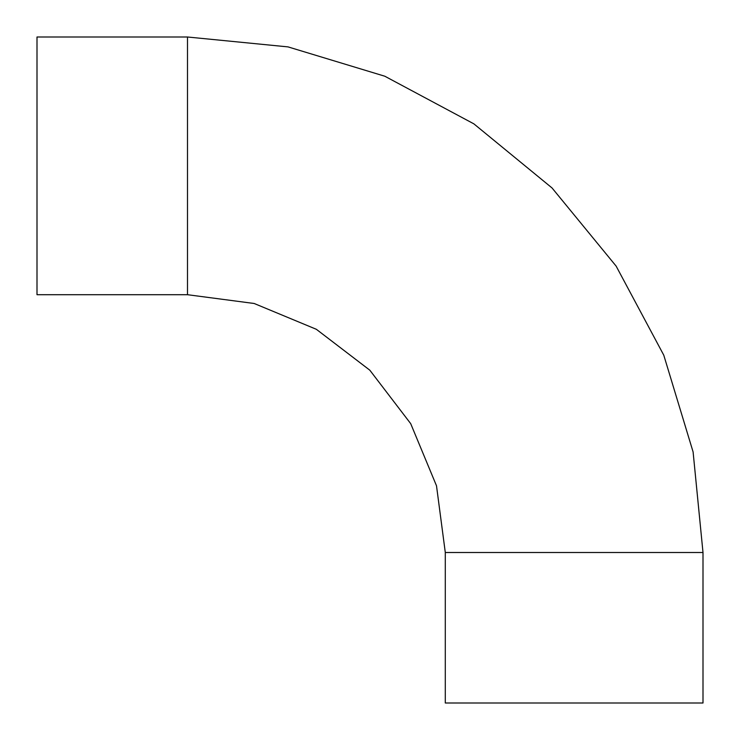 <?xml version="1.0" encoding="UTF-8"?>
<svg xmlns="http://www.w3.org/2000/svg" width="740" height="740" viewBox="0 0 740 740"><rect width="100%" height="100%" fill="white"/><g stroke="black" fill="none" stroke-linecap="round" stroke-linejoin="round"><path stroke-width="1.11" d="M187.516 37L288.082 46.907L384.782 76.239L473.905 123.876L552.021 187.978L616.124 266.095L663.762 355.219L693.093 451.918L703 552.484L445.258 552.484L436.48 485.773L410.728 423.613L369.769 370.231L316.387 329.272L254.227 303.52L187.516 294.742L187.516 37L37 37L37 294.742L187.516 294.742M703 552.484L703 703L445.258 703L445.258 552.484"/></g></svg>
